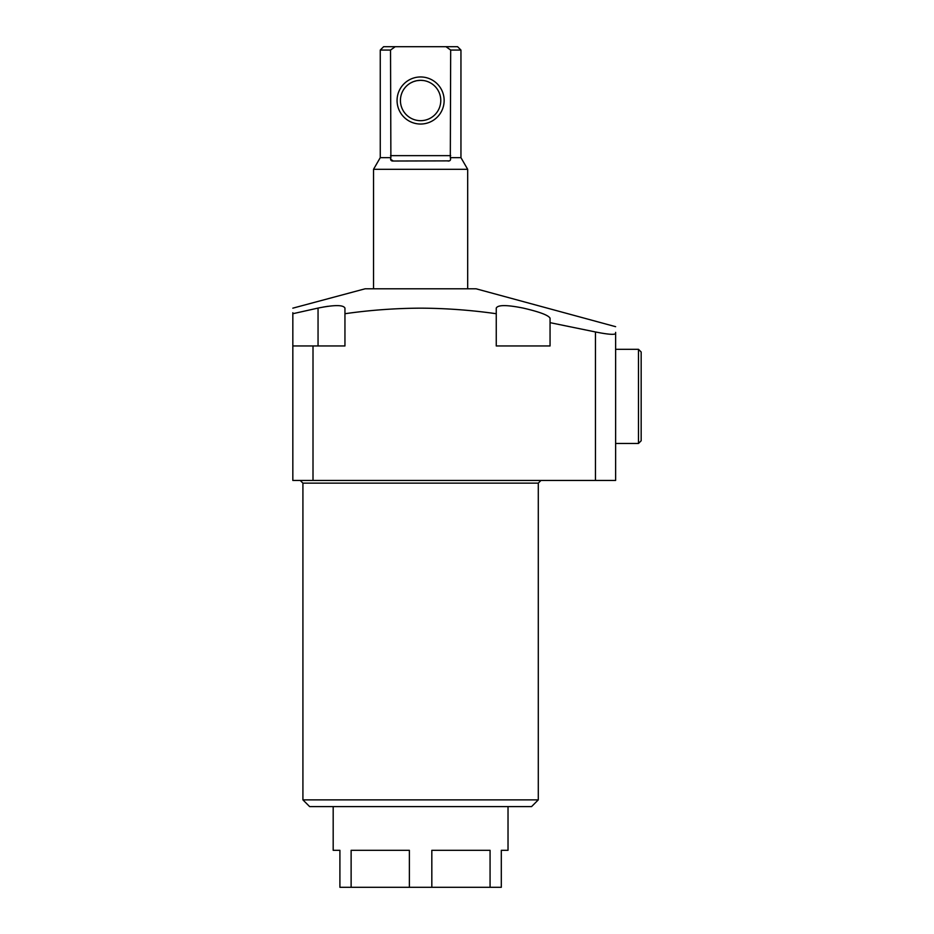 <?xml version="1.0" encoding="UTF-8"?>
<svg xmlns="http://www.w3.org/2000/svg" width="934" height="934" viewBox="0 0 934 934"><rect width="100%" height="100%" fill="white"/><g stroke="black" fill="none" stroke-linecap="round" stroke-linejoin="round"><path stroke-width="1.4" d="M595.448 331.955C607.614 334.384 614.339 334.944 615.623 333.613C615.623 323.806 615.623 323.806 615.623 333.613L615.623 480.45L595.448 480.45L595.448 331.955L550.056 322.662L550.056 345.954L496.258 345.954L496.258 313.719C471.016 310.123 445.798 308.278 420.604 308.162C395.351 308.278 370.133 310.123 344.95 313.719L344.95 345.954L313.007 345.954L313.007 480.45L595.448 480.45M292.832 308.162L365.124 288.793L476.083 288.793L615.623 326.678M327.962 306.294L323.246 307.053M294.7 313.287L292.832 313.719C292.832 306.399 292.832 306.399 292.832 313.719L318.05 308.08C334.349 304.799 343.315 304.799 344.95 308.08L344.95 313.719M292.832 312.727L292.832 345.954L313.007 345.954M496.258 313.719L496.258 308.08C497.869 304.799 506.835 304.799 523.157 308.08C539.443 311.839 548.41 315.202 550.056 318.179L550.056 322.662M531.563 806.602L309.644 806.602L302.92 799.878L538.288 799.878L531.563 806.602M508.026 806.602L508.026 850.314L501.301 850.314L501.301 887.3L490.07 887.3L490.07 850.314L431.823 850.314L431.823 887.3L409.372 887.3L409.372 850.314L351.126 850.314L351.126 887.3L339.906 887.3L339.906 850.314L333.181 850.314L333.181 806.602M313.007 480.45L292.832 480.45L292.832 345.954M490.07 887.3L431.823 887.3M409.372 887.3L351.126 887.3M615.623 480.45L615.623 332.352M444.14 100.498A23.537 23.537 0 0 1 420.604 124.035A23.537 23.537 0 0 1 397.067 100.498A23.537 23.537 0 0 1 420.604 76.962A23.537 23.537 0 0 1 444.14 100.498M400.429 100.498A20.174 20.174 0 0 0 420.604 120.673A20.174 20.174 0 0 0 440.778 100.498A20.174 20.174 0 0 0 420.604 80.324A20.174 20.174 0 0 0 400.429 100.498M416.716 80.698L420.604 80.324C407.586 83.219 407.586 83.219 420.604 80.324L423.616 80.546M410.715 82.916L413.47 81.62M413.564 81.597L416.692 80.709M390.552 159.189L393.272 161.022L449.219 160.87M393.272 161.022C391.019 161.15 390.225 160.029 390.879 157.659L380.255 157.659L373.53 169.311L467.677 169.311L467.677 288.793M450.223 160.309L450.643 159.189M450.678 50.062L445.985 46.7L457.59 46.7L460.952 50.062L450.678 50.062L450.316 157.659L460.952 157.659L467.677 169.311M450.316 157.659C450.982 160.029 450.176 161.15 447.923 161.022M390.879 157.659L390.529 50.062L380.255 50.062L380.255 157.659M380.255 50.062L383.617 46.7L445.985 46.7M395.21 46.7L390.529 50.062L395.21 46.7M420.604 80.324C433.621 83.219 433.621 83.219 420.604 80.324M638.482 349.316L641.168 352.001L641.168 440.778L638.482 443.463L638.482 349.316L615.623 349.316M641.168 413.202L641.168 379.578M538.288 799.878L538.288 483.135L302.92 483.135L300.223 480.45M318.05 308.08L318.05 345.954M390.529 155.639L450.678 155.639M302.92 483.135L302.92 799.878M538.288 483.135L540.973 480.45M373.53 169.311L373.53 288.793M460.952 157.659L460.952 50.062M638.482 443.463L615.623 443.463"/></g></svg>
